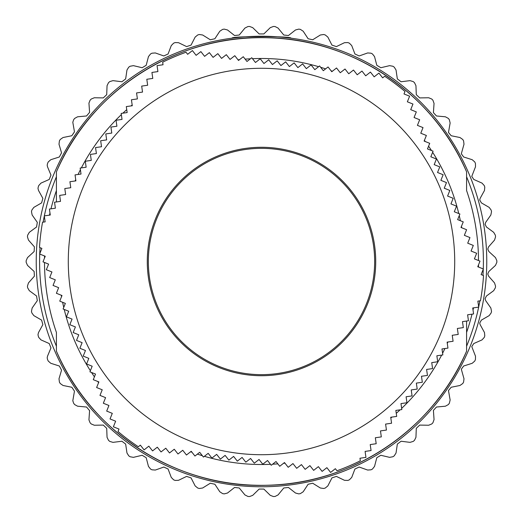 <?xml version="1.0" encoding="UTF-8"?>
<svg xmlns="http://www.w3.org/2000/svg" width="523" height="523" viewBox="0 0 523 523"><rect width="100%" height="100%" fill="white"/><g stroke="black" fill="none" stroke-linecap="round" stroke-linejoin="round"><path stroke-width="0.78" d="M496.85 260.689A235.35 235.35 0 0 1 496.85 261.5A235.35 235.35 0 0 1 496.85 262.311L495.484 265.396L488.861 271.47L487.769 273.947L488.606 276.17L494.536 282.923L495.556 286.14A235.35 235.35 0 0 1 495.379 287.755L493.692 290.67L486.449 295.998L485.076 298.705L485.684 300.633L490.855 307.995L491.522 311.303A235.35 235.35 0 0 1 491.169 312.885L489.182 315.604L481.402 320.115L479.722 323.024L480.14 324.646L484.481 332.523L484.788 335.877A235.35 235.35 0 0 1 484.272 337.413L481.997 339.904L473.773 343.546L471.772 346.618L475.499 356.215L475.44 359.582A235.35 235.35 0 0 1 474.753 361.06L472.223 363.282L463.659 366.015L461.319 369.218L463.999 378.796L463.581 382.136A235.35 235.35 0 0 1 462.744 383.529L459.985 385.471L451.172 387.262L448.479 390.557L450.133 400.003L449.349 403.279A235.35 235.35 0 0 1 448.368 404.573L445.419 406.201L436.463 407.031L433.41 410.378L434.051 419.583L432.92 422.761A235.35 235.35 0 0 1 431.802 423.937L428.697 425.238L419.701 425.094L416.288 428.33L415.948 437.313L414.478 440.346A235.35 235.35 0 0 1 413.242 441.399L410.012 442.36L401.089 441.242L397.343 444.086L396.035 452.983L394.244 455.84A235.35 235.35 0 0 1 392.904 456.749L389.589 457.35L380.836 455.278L376.808 457.703L374.54 466.405L372.454 469.053A235.35 235.35 0 0 1 371.023 469.811L367.662 470.053L359.183 467.046L354.921 469.02L351.724 477.427L349.364 479.833A235.35 235.35 0 0 1 347.86 480.434L344.487 480.31L336.387 476.401L331.935 477.904L327.849 485.913L325.247 488.051A235.35 235.35 0 0 1 323.678 488.489L320.344 487.998L312.715 483.239L308.125 484.252L303.196 491.77L300.379 493.614A235.35 235.35 0 0 1 298.777 493.882L295.508 493.032L288.441 487.475L283.767 487.985L278.059 494.935L275.052 496.458A235.35 235.35 0 0 1 273.431 496.549L270.28 495.353L263.854 489.064L259.147 489.064L252.72 495.353L249.569 496.549A235.35 235.35 0 0 1 247.948 496.458L244.941 494.935L239.233 487.985L234.559 487.475L227.492 493.032L224.223 493.882A235.35 235.35 0 0 1 222.621 493.614L219.804 491.77L214.875 484.252L210.285 483.239L202.656 487.998L199.322 488.489A235.35 235.35 0 0 1 197.753 488.051L195.151 485.913L191.065 477.904L186.613 476.401L178.513 480.31L175.14 480.434A235.35 235.35 0 0 1 173.636 479.833L171.276 477.427L168.079 469.02L163.817 467.046L155.338 470.053L151.977 469.811A235.35 235.35 0 0 1 150.546 469.053L148.46 466.405L146.192 457.703L142.164 455.278L133.411 457.35L130.096 456.749A235.35 235.35 0 0 1 128.756 455.84L126.965 452.983L125.657 444.086L121.911 441.242L112.988 442.36L109.758 441.399A235.35 235.35 0 0 1 108.523 440.346L107.052 437.313L106.712 428.33L103.299 425.094L94.303 425.238L91.198 423.937A235.35 235.35 0 0 1 90.08 422.761L88.936 419.877L89.583 410.614L86.537 407.031L77.581 406.201L74.632 404.573A235.35 235.35 0 0 1 73.651 403.279L72.802 400.749L74.469 391.152L71.828 387.262L63.015 385.471L60.256 383.529A235.35 235.35 0 0 1 59.419 382.136L59.001 378.796L61.544 370.173L59.341 366.015L50.777 363.282L48.247 361.06A235.35 235.35 0 0 1 47.56 359.582L47.181 357.83L47.501 356.215L50.966 347.913L49.227 343.546L41.003 339.904L38.728 337.413A235.35 235.35 0 0 1 38.212 335.877L37.996 334.55L38.519 332.523L42.86 324.646L41.598 320.115L33.818 315.604L31.831 312.885A235.35 235.35 0 0 1 31.478 311.303L32.145 307.995L37.316 300.633L36.551 295.998L29.308 290.67L27.621 287.755A235.35 235.35 0 0 1 27.444 286.14L28.464 282.923L34.394 276.17L34.139 271.47L27.516 265.396L26.15 262.311A235.35 235.35 0 0 1 26.15 261.5A235.35 235.35 0 0 1 26.15 260.689L27.516 257.604L34.139 251.53L34.394 246.83L28.464 240.077L27.444 236.86A235.35 235.35 0 0 1 27.621 235.245L29.308 232.33L36.551 227.002L37.316 222.367L32.145 215.005L31.478 211.697A235.35 235.35 0 0 1 31.831 210.115L33.818 207.396L41.598 202.885L42.86 198.354L38.519 190.477L37.996 188.45L38.212 187.123A235.35 235.35 0 0 1 38.728 185.587L41.003 183.096L49.227 179.454L50.966 175.087L47.501 166.785L47.181 165.17L47.56 163.418A235.35 235.35 0 0 1 48.247 161.94L50.777 159.718L59.341 156.985L61.544 152.827L59.001 144.204L59.419 140.864A235.35 235.35 0 0 1 60.256 139.471L63.015 137.529L71.828 135.738L74.469 131.848L72.802 122.251L73.651 119.721A235.35 235.35 0 0 1 74.632 118.427L77.581 116.799L86.537 115.969L89.583 112.386L88.936 103.123L90.08 100.239A235.35 235.35 0 0 1 91.198 99.063L94.303 97.762L103.299 97.906L106.712 94.67L107.052 85.687L108.523 82.654A235.35 235.35 0 0 1 109.758 81.601L112.988 80.64L121.911 81.758L125.657 78.914L126.965 70.017L128.756 67.16A235.35 235.35 0 0 1 130.096 66.251L133.411 65.65L142.164 67.722L146.192 65.297L148.46 56.595L150.546 53.947A235.35 235.35 0 0 1 151.977 53.189L155.338 52.947L163.817 55.954L168.079 53.98L171.276 45.573L173.636 43.167A235.35 235.35 0 0 1 175.14 42.566L178.513 42.69L186.613 46.599L191.065 45.096L195.151 37.087L197.753 34.949A235.35 235.35 0 0 1 199.322 34.511L202.656 35.002L210.285 39.761L214.875 38.748L219.804 31.23L222.621 29.386A235.35 235.35 0 0 1 224.223 29.118L227.492 29.968L234.559 35.525L239.233 35.015L244.941 28.065L247.948 26.542A235.35 235.35 0 0 1 249.569 26.451L252.72 27.647L259.147 33.936L263.854 33.936L270.28 27.647L273.431 26.451A235.35 235.35 0 0 1 275.052 26.542L278.059 28.065L283.767 35.015L288.441 35.525L295.508 29.968L298.777 29.118A235.35 235.35 0 0 1 300.379 29.386L303.196 31.23L308.125 38.748L312.715 39.761L320.344 35.002L323.678 34.511A235.35 235.35 0 0 1 325.247 34.949L327.849 37.087L331.935 45.096L336.387 46.599L344.487 42.69L347.86 42.566A235.35 235.35 0 0 1 349.364 43.167L351.724 45.573L354.921 53.98L359.183 55.954L367.662 52.947L371.023 53.189A235.35 235.35 0 0 1 372.454 53.947L374.54 56.595L376.808 65.297L380.836 67.722L389.589 65.65L392.904 66.251A235.35 235.35 0 0 1 394.244 67.16L396.035 70.017L397.343 78.914L401.089 81.758L410.012 80.64L413.242 81.601A235.35 235.35 0 0 1 414.478 82.654L415.948 85.687L416.288 94.67L419.701 97.906L428.697 97.762L431.802 99.063A235.35 235.35 0 0 1 432.92 100.239L434.051 103.417L433.41 112.622L436.463 115.969L445.419 116.799L448.368 118.427A235.35 235.35 0 0 1 449.349 119.721L450.133 122.997L448.479 132.443L451.172 135.738L459.985 137.529L462.744 139.471A235.35 235.35 0 0 1 463.581 140.864L463.999 144.204L461.319 153.782L463.659 156.985L472.223 159.718L474.753 161.94A235.35 235.35 0 0 1 475.44 163.418L475.499 166.785L471.772 176.382L473.773 179.454L481.997 183.096L484.272 185.587A235.35 235.35 0 0 1 484.788 187.123L484.481 190.477L480.14 198.354L479.722 199.976L481.402 202.885L489.182 207.396L491.169 210.115A235.35 235.35 0 0 1 491.522 211.697L490.855 215.005L485.684 222.367L485.076 224.295L486.449 227.002L493.692 232.33L495.379 235.245A235.35 235.35 0 0 1 495.556 236.86L494.536 240.077L488.606 246.83L487.769 249.053L488.861 251.53L495.484 257.604L496.85 260.689M288.663 37.878L290.919 38.166C292.743 36.067 230.27 36.067 232.081 38.166M36.237 261.5A225.263 225.263 0 0 1 261.5 36.237A225.263 225.263 0 0 1 486.763 261.5A225.263 225.263 0 0 1 261.5 486.763A225.263 225.263 0 0 1 36.237 261.5A225.263 225.263 0 0 1 261.5 36.237A225.263 225.263 0 0 1 486.763 261.5M44.494 262.468A217.012 217.012 0 0 0 56.412 332.432L56.412 351.168A223.837 223.837 0 0 0 466.588 351.168L466.588 332.432A217.012 217.012 0 0 0 472.021 314.173M473.021 309.995A217.012 217.012 0 0 0 473.498 307.857M478.44 267.011A217.012 217.012 0 0 0 478.486 264.945M174.166 56.896A222.465 222.465 0 0 0 162.666 62.198L163.032 64.76L157.057 65.61L157.907 71.592L151.932 72.442L152.781 78.424L146.806 79.274L147.656 85.249L141.681 86.105L142.531 92.081L136.555 92.937L137.405 98.912L131.43 99.762L132.28 105.744L126.298 106.594L127.154 112.576L121.173 113.426L122.029 119.407L116.047 120.257L116.904 126.233L110.922 127.089L111.778 133.064L105.796 133.921L106.653 139.896L100.671 140.746L101.527 146.728L95.546 147.578L96.402 153.559L90.42 154.409L91.27 160.384L85.295 161.241L86.145 167.216L80.169 168.073L81.019 174.048L75.044 174.898L75.894 180.88L69.919 181.729L70.768 187.711L64.793 188.561L65.643 194.536L59.668 195.393L60.518 201.368L54.542 202.224L55.392 208.2L49.417 209.05L50.267 215.031L44.292 215.881L45.141 221.863L42.533 222.236A222.465 222.465 0 0 0 39.48 247.438L41.886 248.405L39.637 254.008L45.24 256.257L42.991 261.86L48.593 264.115L46.338 269.718L51.94 271.967L49.692 277.569L55.294 279.825L53.045 285.427L58.648 287.676L56.399 293.279L62.002 295.528L59.753 301.13L65.355 303.386L63.1 308.988L68.703 311.237L66.454 316.84L72.056 319.095L69.807 324.698L75.41 326.947L73.161 332.55L78.764 334.798L76.515 340.408L82.118 342.657L79.862 348.259L85.465 350.508L83.216 356.111L88.818 358.366L86.57 363.969L92.172 366.218L89.923 371.82L95.526 374.076L93.277 379.678L98.88 381.927L96.624 387.53L102.227 389.779L99.978 395.388L105.581 397.637L103.332 403.24L108.934 405.488L106.685 411.091L112.288 413.347L110.039 418.949L115.642 421.198L113.386 426.801L118.996 429.056L118.008 431.501A222.465 222.465 0 0 0 138.314 446.74L140.354 445.145L144.08 449.898L148.833 446.165L152.559 450.918L157.305 447.191L161.038 451.944L165.784 448.218L169.511 452.964L174.264 449.237L177.99 453.99L182.743 450.264L186.469 455.017L191.222 451.284L194.948 456.036L199.701 452.31L203.427 457.063L208.18 453.336L211.907 458.083L216.659 454.356L220.386 459.109L225.132 455.383L228.858 460.135L233.611 456.409L237.337 461.155L242.09 457.429L245.817 462.182L250.569 458.455L254.296 463.201L259.048 459.475L262.775 464.228L267.528 460.502L271.254 465.254L276.007 461.528L279.733 466.274L284.479 462.548L288.212 467.3L292.958 463.574L296.685 468.327L301.438 464.594L305.164 469.347L309.917 465.62L313.643 470.373L318.396 466.647L322.122 471.393L326.875 467.667L330.601 472.419L335.354 468.693L336.982 470.765A222.465 222.465 0 0 0 360.334 460.802L359.968 458.24L365.943 457.39L365.093 451.408L371.069 450.558L370.219 444.576L376.194 443.726L375.344 437.751L381.319 436.895L380.469 430.919L386.445 430.063L385.595 424.088L391.57 423.238L390.72 417.256L396.702 416.406L395.846 410.424L401.827 409.574L400.971 403.593L406.953 402.743L406.096 396.767L412.078 395.911L411.222 389.936L417.204 389.079L416.347 383.104L422.329 382.254L421.473 376.272L427.454 375.422L426.598 369.441L432.58 368.591L431.73 362.616L437.705 361.759L436.855 355.784L442.831 354.927L441.981 348.952L447.956 348.102L447.106 342.12L453.081 341.271L452.232 335.289L458.207 334.439L457.357 328.464L463.332 327.607L462.482 321.632L468.458 320.776L467.608 314.8L473.583 313.95L472.733 307.969L478.708 307.119L477.859 301.137L480.467 300.764A222.465 222.465 0 0 0 483.52 275.562L481.114 274.595L483.363 268.992L477.761 266.743L480.009 261.14L474.407 258.885L476.662 253.282L471.06 251.033L473.308 245.431L467.706 243.175L469.955 237.573L464.352 235.324L466.601 229.721L460.998 227.472L463.247 221.87L457.645 219.614L459.9 214.012L454.297 211.763L456.546 206.16L450.944 203.905L453.193 198.302L447.59 196.053L449.839 190.45L444.236 188.202L446.485 182.592L440.882 180.343L443.138 174.741L437.535 172.492L439.784 166.889L434.182 164.634L436.43 159.031L430.828 156.782L433.077 151.18L427.474 148.924L429.723 143.322L424.12 141.073L426.376 135.47L420.773 133.221L423.022 127.612L417.419 125.363L419.668 119.76L414.066 117.512L416.315 111.909L410.712 109.653L412.961 104.051L407.358 101.802L409.614 96.199L404.004 93.944L404.992 91.499A222.465 222.465 0 0 0 384.686 76.26L382.646 77.855L378.92 73.102L374.167 76.835L370.441 72.082L365.695 75.809L361.962 71.056L357.216 74.782L353.489 70.036L348.736 73.763L345.01 69.01L340.257 72.736L336.531 67.983L331.778 71.716L328.052 66.964L323.299 70.69L319.573 65.937L314.82 69.664L311.093 64.917L306.341 68.644L302.614 63.891L297.868 67.617L294.142 62.865L289.389 66.591L285.663 61.845L280.91 65.571L277.183 60.818L272.431 64.545L268.704 59.799L263.952 63.525L260.225 58.772L255.472 62.498L251.746 57.746L246.993 61.472L243.267 56.726L238.521 60.452L234.788 55.7L230.042 59.426L226.315 54.673L221.562 58.406L217.836 53.653L213.083 57.38L209.357 52.627L204.604 56.353L200.878 51.607L196.125 55.333L192.399 50.581L187.646 54.307L186.018 52.235A222.465 222.465 0 0 0 174.166 56.896M185.652 83.798A193.216 193.216 0 0 0 83.798 337.348A193.216 193.216 0 0 0 337.348 439.202A193.216 193.216 0 0 0 439.202 185.652A193.216 193.216 0 0 0 185.652 83.798A193.216 193.216 0 0 0 83.798 337.348A193.216 193.216 0 0 0 337.348 439.202M305.922 365.57A113.151 113.151 0 0 0 365.57 217.078A113.151 113.151 0 0 0 217.078 157.43A113.151 113.151 0 0 0 157.43 305.922A113.151 113.151 0 0 0 305.922 365.57M56.412 201.956L56.412 171.819C90.852 90.302 177.369 34.891 265.815 37.702C351.332 38.375 433.221 93.074 466.588 171.819L466.588 189.79M466.588 321.044L466.588 351.181C433.221 429.926 351.332 484.625 265.815 485.298C177.369 488.109 90.852 432.698 56.412 351.181L56.412 333.21M478.506 260.532A217.012 217.012 0 0 0 466.588 190.568L466.588 171.832A223.837 223.837 0 0 0 56.412 171.832L56.412 190.568A217.012 217.012 0 0 0 50.979 208.827M49.979 213.005A217.012 217.012 0 0 0 49.502 215.143M44.56 255.989A217.012 217.012 0 0 0 44.514 258.055M56.412 346.226A221.902 221.902 0 0 1 39.722 254.041M39.735 253.76A221.902 221.902 0 0 1 40.029 247.66M43.115 222.151A221.902 221.902 0 0 1 44.311 216.025M44.337 215.875A221.902 221.902 0 0 1 56.412 176.774M466.588 176.774A221.902 221.902 0 0 1 483.278 268.959M447.865 342.016A203.009 203.009 0 0 1 447.283 343.35M444.91 348.534A203.009 203.009 0 0 1 442.595 353.254M441.647 355.097A203.009 203.009 0 0 1 401.651 408.371M400.121 409.816A203.009 203.009 0 0 1 396.257 413.333M391.904 417.086A203.009 203.009 0 0 1 390.825 417.988M284.957 463.149A203.009 203.009 0 0 1 283.505 463.313M277.831 463.855A203.009 203.009 0 0 1 272.581 464.208M270.515 464.313A203.009 203.009 0 0 1 204.382 456.311M202.362 455.71A203.009 203.009 0 0 1 197.393 454.121M191.961 452.232A203.009 203.009 0 0 1 190.64 451.741M98.592 382.64A203.009 203.009 0 0 1 97.729 381.463M94.421 376.822A203.009 203.009 0 0 1 91.492 372.454M90.368 370.709A203.009 203.009 0 0 1 64.231 309.439M63.747 307.387A203.009 203.009 0 0 1 62.629 302.287M61.557 296.639A203.009 203.009 0 0 1 61.315 295.253M216.659 156.449A114.223 114.223 0 0 0 156.449 306.341A114.223 114.223 0 0 0 306.341 366.551A114.223 114.223 0 0 0 366.551 216.659A114.223 114.223 0 0 0 216.659 156.449M75.135 180.984A203.009 203.009 0 0 1 75.717 179.651M78.09 174.466A203.009 203.009 0 0 1 80.405 169.746M81.353 167.903A203.009 203.009 0 0 1 121.349 114.629M122.879 113.184A203.009 203.009 0 0 1 126.743 109.667M131.096 105.914A203.009 203.009 0 0 1 132.175 105.012M238.043 59.851A203.009 203.009 0 0 1 239.495 59.687M245.169 59.145A203.009 203.009 0 0 1 250.419 58.792M252.485 58.687A203.009 203.009 0 0 1 318.618 66.689M320.638 67.29A203.009 203.009 0 0 1 325.607 68.879M331.039 70.768A203.009 203.009 0 0 1 332.36 71.259M424.408 140.36A203.009 203.009 0 0 1 425.271 141.537M428.579 146.179A203.009 203.009 0 0 1 431.508 150.546M432.632 152.291A203.009 203.009 0 0 1 458.769 213.561M459.253 215.613A203.009 203.009 0 0 1 460.371 220.713M461.443 226.361A203.009 203.009 0 0 1 461.685 227.747M483.265 269.24A221.902 221.902 0 0 1 482.971 275.34M479.885 300.849A221.902 221.902 0 0 1 478.689 306.975M478.663 307.125A221.902 221.902 0 0 1 466.588 346.226"/></g></svg>
